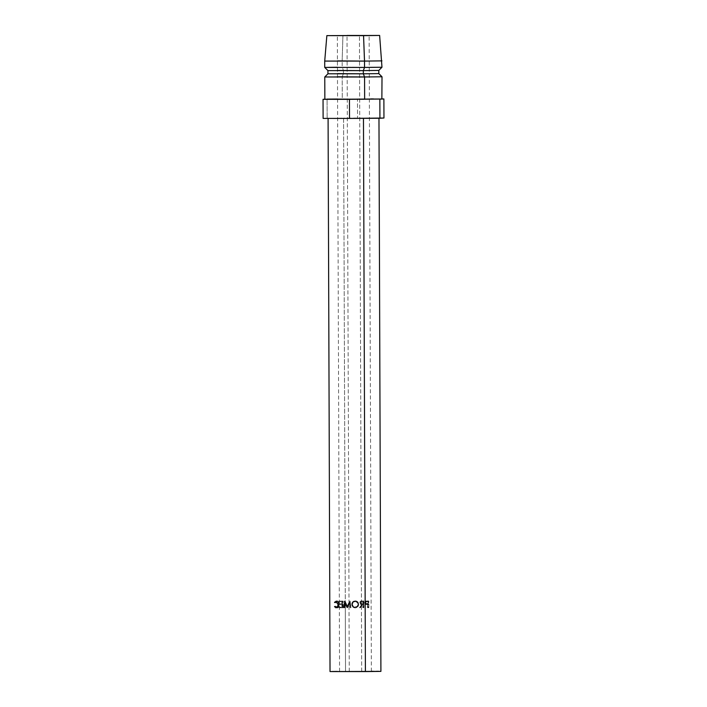 <?xml version="1.0" encoding="UTF-8"?>
<svg xmlns="http://www.w3.org/2000/svg" width="707" height="707" viewBox="0 0 707 707"><rect width="100%" height="100%" fill="white"/><g stroke="black" fill="none" stroke-linecap="round" stroke-linejoin="round"><path stroke-width="0.53" stroke-dasharray="3.54 2.65" d="M378.881 671.332L345.529 671.358L345.29 604.246L344.68 602.93L345.334 602.938L345.909 604.255L345.909 602.903L347.526 606.562L350.098 601.021L350.937 607.746L350.38 607.755L349.771 602.903L347.588 607.764L345.909 604.255L347.473 607.764L346.951 607.755L349.408 602.894L350.053 607.746L350.645 607.737L349.673 601.012L347.013 606.553L344.344 601.047L343.567 607.781L344.115 607.773L344.68 602.93L345.29 604.246L345.529 671.358L331.883 671.491M361.675 671.535L349.249 671.403L347.031 35.65L349.249 671.403L339.563 671.526L371.361 671.411L339.563 671.526L361.675 671.535L359.456 35.606L361.675 671.535M343.593 118.096L345.29 602.894L343.593 118.096L328.092 118.299L378.97 118.122L343.593 118.096M363.469 118.316L328.092 118.299L363.469 118.334M339.342 607.119L342.683 607.11L341.843 607.101L341.835 604.512L342.674 604.52L339.227 604.529L339.227 603.84L342.665 603.831L341.835 603.822L341.826 601.754L342.656 601.754L339.219 601.772L339.219 601.083L340.217 601.083L340.226 601.772L339.219 601.772L342.656 601.754L342.665 603.831L340.226 603.849L340.235 604.538L339.227 604.529L342.674 604.52L342.683 607.11L340.244 607.127L340.244 607.817L339.245 607.808L342.365 607.79L342.338 601.056L339.219 601.083L339.219 601.772L341.826 601.754L341.835 603.822L339.227 603.84L339.227 604.529L341.835 604.512L341.843 607.101L339.236 607.119L339.245 607.808L343.169 607.79L339.245 607.808L339.236 607.119L340.244 607.127L339.236 607.119M334.358 602.046L334.517 602.771L336.408 601.675L337.955 603.336L337.478 606.535L336.019 607.322L334.526 606.217L334.225 606.624L335.48 607.94L337.053 607.728L338.423 605.696L338.37 603.044L336.461 600.994L334.358 602.046M325.061 99.21L342.285 99.007L342.206 76.745L342.285 99.007L333.059 99.077M337.486 76.78L324.769 76.975M337.478 73.625L343.443 73.581L342.206 76.745L343.443 73.581L327.942 73.784M337.469 70.444L343.425 70.4L343.443 73.581L343.425 70.4L327.933 70.603M337.46 67.245L342.17 67.209L343.425 70.4L342.17 67.209L324.734 67.43M337.433 60.882L342.153 60.855L342.17 67.209L342.153 60.855L324.716 61.076M342.93 35.421L342.153 60.855L342.93 35.421M381.948 60.873L342.153 60.855L381.948 60.873M381.974 67.236L342.17 67.209L381.974 67.236M378.802 70.426L343.425 70.4L378.802 70.426M378.819 73.608L343.443 73.581L378.819 73.599M382.01 76.771L342.206 76.745L382.01 76.771M381.868 99.051L327.076 99.104L327.147 118.175L327.076 99.104M337.566 99.033L382.08 98.945L357.495 98.918L357.565 117.989L357.495 98.918L370.689 98.927M381.807 99.007L373.526 98.936M323.117 118.396L383.954 118.025L323.117 118.396M345.29 604.246L346.951 607.755L347.588 607.764L349.771 602.903L347.084 607.755L347.588 607.764L346.951 607.755L345.29 604.246M362.055 600.977L363.884 600.968L363.345 600.985L363.884 600.968L363.911 607.702L362.832 607.711L363.336 607.702L363.345 600.985L362.143 600.985L360.764 601.074L359.527 602.788L361.71 604.609L359.465 607.72L360.482 607.702L362.859 604.591L363.327 604.591L362.824 604.609L362.832 607.711L363.911 607.702L363.884 600.968L362.603 600.968L360.605 601.286L359.898 602.196L360.552 604.229L362.143 604.6L359.748 607.711L360.482 607.702L362.859 604.591L363.327 604.591L363.336 607.702L363.911 607.702L363.363 607.711L363.327 604.591L362.382 604.609L362.859 604.591L360.482 607.702L359.465 607.72L362.143 604.6L359.81 602.779L361.136 601.065L362.125 600.977M355.913 600.888L352.687 601.834L351.715 603.663L351.909 605.722L354.49 607.834L356.54 607.64L358.652 605.068L357.715 601.86L355.913 600.888M368.86 607.702L368.833 600.968L365.864 601.295L365.174 602.771L365.97 604.308L368.329 604.591L368.338 607.702L368.86 607.702L367.525 607.711L368.338 607.702L368.329 604.591L366.403 604.485L365.174 602.771L366.341 601.065L368.833 600.968L368.86 607.702L368.002 607.711L367.985 600.977L368.833 600.968L365.643 601.083L366.341 601.065L365.643 601.083L364.556 602.788L365.174 602.771L364.556 602.788L365.705 604.494L368.329 604.591L367.516 604.6L367.525 607.711L368.86 607.702M337.319 671.429L371.361 671.297M373.296 671.297L376.495 671.305M380.905 671.385L380.454 671.411M366.915 600.977L367.985 600.977L368.002 607.711L367.525 607.711L367.516 604.6L365.298 604.317L364.556 602.788L365.201 601.303L367.702 600.968M365.104 602.497L365.572 603.751L367.507 603.911L367.499 601.666L365.775 601.745L365.104 602.497M366.553 603.928L367.304 603.919L366.261 603.743L365.758 602.488L367.251 601.657L365.068 602.788L367.304 603.919L365.068 602.788L366.5 601.666L368.32 601.657L367.499 601.666L367.507 603.911L366.553 603.928L368.329 603.902L367.507 603.911L368.329 603.902L368.32 601.657L366.5 601.666M367.304 603.919L368.329 603.902L367.304 603.919M354.454 607.826L355.188 607.905C353.014 607.693 351.839 606.518 351.662 604.37L351.883 604.379C352.059 606.535 353.164 607.711 355.188 607.905L354.41 607.817M355.188 607.896L355.983 607.808L355.188 607.896C357.212 607.711 358.316 606.535 358.493 604.388L358.714 604.379C358.511 606.535 357.335 607.711 355.188 607.896L352.846 606.88L351.662 604.37C351.847 602.178 353.032 600.994 355.214 600.817L355.214 600.817C357.38 601.03 358.546 602.214 358.714 604.379L358.493 604.388C358.325 602.223 357.229 601.038 355.214 600.826L355.214 600.826C353.164 601.012 352.051 602.196 351.883 604.379L352.113 603L353.924 601.074L355.86 600.888L357.556 601.869L358.414 603.601L358.255 605.74L356.461 607.649L355.188 607.905M354.667 607.163L357.132 606.403L357.936 604.388L357.123 602.346L355.188 601.516L353.217 602.364L352.44 604.37L353.253 606.42L354.667 607.163M355.921 607.119L355.214 607.216C356.982 607.074 357.954 606.138 358.113 604.37L357.936 604.388C357.769 606.129 356.858 607.074 355.214 607.216L355.975 607.119M354.481 607.119L355.206 607.207C353.527 607.092 352.607 606.146 352.44 604.37L352.254 604.361C352.404 606.129 353.385 607.074 355.206 607.207L354.525 607.136M352.254 604.361L352.44 604.37C352.599 602.62 353.518 601.666 355.188 601.516L355.188 601.507C353.42 601.639 352.448 602.594 352.254 604.361L353.12 602.32L355.188 601.507C356.858 601.666 357.769 602.62 357.936 604.388L358.113 604.37C357.928 602.594 356.947 601.639 355.188 601.507L357.83 603.115L358.06 604.936L357.256 606.394L355.771 607.154L354.092 607.004L353.12 606.412L352.254 604.361M362.143 600.985L363.345 600.985L363.363 607.711L362.832 607.711L362.382 604.609L360.155 607.72L359.465 607.72L362.143 604.6L360.217 604.238L359.607 602.205L360.764 601.074L362.603 600.968M360.119 602.497L360.641 603.751L362.815 603.919L362.806 601.675L360.632 601.834L360.119 602.497M362.108 601.666L363.318 601.657L363.327 603.902L360.57 603.345L360.561 602.214L362.108 601.666L360.084 602.788L362.143 603.919L360.084 602.788L361.684 601.675L363.318 601.657L362.806 601.675L362.815 603.919L361.71 603.928L363.327 603.902L362.815 603.919L363.327 603.902L363.318 601.657L361.684 601.675M345.334 602.938L344.68 602.93L344.115 607.773L344.813 607.781L345.334 602.938L344.813 607.781L343.567 607.781L344.813 607.781L343.567 607.781L344.344 601.047L345.025 601.047L344.3 607.781L345.025 601.047L344.344 601.047L345.104 601.047L344.424 601.047L347.013 606.553L347.526 606.562L345.104 601.047L345.909 602.903L345.909 604.255L345.334 602.938M347.526 606.562L347.013 606.553L350.018 601.021L347.526 606.562M350.098 601.021L350.937 607.746L350.098 601.021M350.937 607.746L350.053 607.746L350.937 607.746M349.771 602.903L350.38 607.755L349.771 602.903M342.365 607.79L343.169 607.79L343.142 601.065L342.338 601.056L342.365 607.79M339.219 601.083L343.142 601.065L339.219 601.083M340.217 601.083L343.142 601.065L343.169 607.79L340.244 607.817L340.244 607.127L342.683 607.11L342.674 604.52L340.235 604.538L340.226 603.849L342.665 603.831L342.656 601.754L340.226 601.772L340.217 601.083M336.656 601.763L337.221 601.63C338.379 601.745 339.033 602.691 339.183 604.467C339.042 606.261 338.379 607.216 337.221 607.331L335.825 606.217L335.542 606.624L337.221 608.02L339.024 606.818L339.607 604.414C339.422 602.24 338.618 601.083 337.204 600.941L335.525 602.364L335.807 602.771L334.517 602.771L335.807 602.771L337.221 601.63L336.028 601.63L334.517 602.771L334.217 602.364L336.002 600.941C337.513 601.074 338.361 602.231 338.573 604.414L337.946 606.818L336.019 608.011L334.225 606.624L334.526 606.217L336.656 607.198M339.183 604.467L338.114 604.467L339.183 604.467L339.077 603.495L337.796 601.754L336.806 601.701L335.807 602.771L334.217 602.364L335.525 602.364L337.204 600.941L336.002 600.941L337.637 600.994L338.865 601.904L339.607 604.414L338.573 604.414L339.607 604.414L339.475 605.696L339.024 606.818L337.946 606.818L339.024 606.818L338.547 607.446L337.221 608.02L336.019 608.011L337.221 608.02L335.542 606.624L334.225 606.624L335.825 606.217L334.526 606.217L335.825 606.217L337.221 607.331L336.019 607.322L337.937 607.136L339.183 604.467M367.251 601.657L368.32 601.657L368.329 603.902M371.361 671.411L369.142 35.483M339.563 671.526L337.345 35.589M366.986 603.919L367.631 603.911"/><path stroke-width="1.06" d="M347.031 35.465L369.142 35.483L347.031 35.465M365.404 671.579L363.469 118.334L365.404 671.579L380.905 671.385L330.028 671.562L365.404 671.579M333.059 99.077L364.644 99.254L364.573 76.992L337.486 76.78M324.769 76.975L327.942 73.784L363.318 73.802L364.573 76.992L364.644 99.254L324.849 99.227L324.769 76.975L364.573 76.992L363.318 73.802L337.478 73.625M337.433 60.882L364.512 61.094L364.538 67.457L364.512 61.094L324.716 61.076L324.734 67.43L364.538 67.457L363.31 70.62L364.538 67.457L324.743 67.43L327.933 70.603L363.31 70.62L363.318 73.802L363.31 70.62L337.469 70.444M324.743 67.43L337.46 67.245M364.512 61.094L363.557 35.65L326.855 35.624L379.632 35.438L326.855 35.633L379.632 35.447L363.557 35.65L364.512 61.094L381.948 60.873L364.512 61.094M364.538 67.457L381.974 67.236L364.538 67.457M363.31 70.62L378.802 70.426L363.31 70.62M363.318 73.802L378.819 73.608L363.318 73.802M364.573 76.992L382.01 76.771L364.573 76.992M379.632 35.447L381.974 67.236L378.802 70.426L378.819 73.608L382.01 76.771L381.868 99.051L383.883 98.945L379.853 99.157L379.924 118.237L383.954 118.025L383.883 98.945L382.08 98.945L383.883 98.945L383.954 118.025L349.505 118.422L349.435 99.342L381.868 99.051L379.853 99.157L379.924 118.237L349.505 118.422L349.435 99.342L323.046 99.316L381.807 99.007M327.076 99.104L337.566 99.033M323.046 99.316L324.849 99.219L323.046 99.316L323.117 118.396L323.046 99.316M373.526 98.936L370.689 98.927M349.505 118.422L323.117 118.396L349.505 118.422M371.361 671.297L373.296 671.297M376.495 671.305L378.881 671.332M328.092 118.299L330.028 671.562L330.469 671.526M331.883 671.491L337.319 671.429M336.019 607.322C337.266 607.233 337.973 606.279 338.114 604.467L336.028 601.63M327.933 70.603L327.942 73.784M324.716 61.076L326.855 35.624M378.97 118.122L380.905 671.385"/></g></svg>
